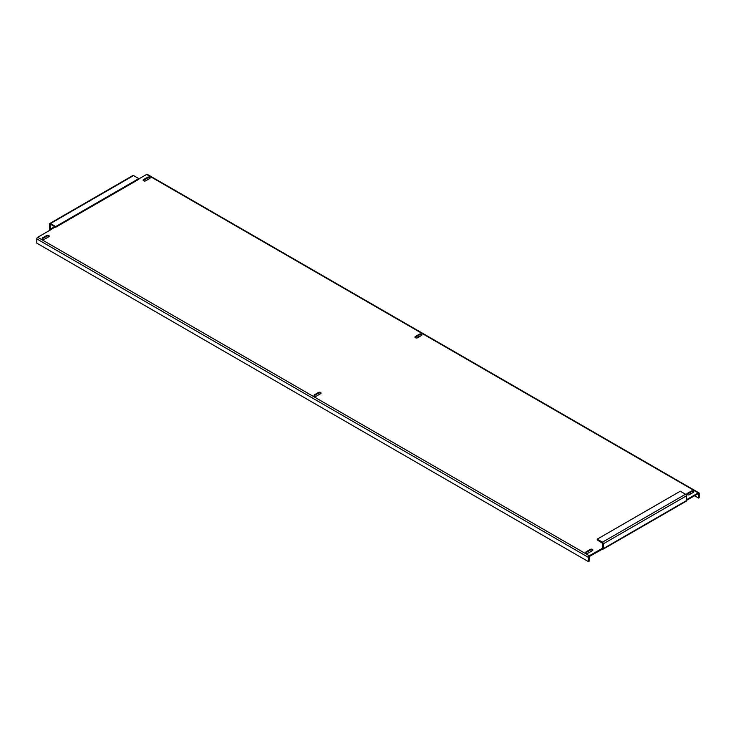 <?xml version="1.0" encoding="UTF-8"?>
<svg xmlns="http://www.w3.org/2000/svg" width="736" height="736" viewBox="0 0 736 736"><rect width="100%" height="100%" fill="white"/><g stroke="black" fill="none" stroke-linecap="round" stroke-linejoin="round"><path stroke-width="1.1" d="M314.152 395.738A1.527 0.883 180 0 1 314.465 395.48L318.467 393.171A1.527 0.883 180 0 1 320.62 393.171A1.527 0.883 180 0 1 320.933 393.429M320.62 393.696A1.527 0.883 0 0 0 321.062 393.079A1.527 0.883 0 0 0 320.62 392.454A1.527 0.883 0 0 0 318.467 392.454L314.465 394.763A1.527 0.883 0 0 0 314.024 395.388A1.527 0.883 0 0 0 314.962 396.198A1.527 0.883 0 0 0 316.618 396.005L320.62 393.696M143.244 180.55A1.527 0.883 180 0 1 143.557 180.283L147.559 177.974A1.527 0.883 180 0 1 149.712 177.974A1.527 0.883 180 0 1 150.024 178.241M149.712 178.508A1.527 0.883 0 0 0 150.162 177.882A1.527 0.883 0 0 0 149.712 177.256A1.527 0.883 0 0 0 147.559 177.256L143.557 179.566A1.527 0.883 0 0 0 143.115 180.191A1.527 0.883 0 0 0 144.054 181.001A1.527 0.883 0 0 0 145.71 180.817L149.712 178.508M686.881 494.417A1.527 0.883 180 0 1 687.203 494.15L691.205 491.841A1.527 0.883 180 0 1 693.358 491.841A1.527 0.883 180 0 1 693.671 492.108M693.358 492.375A1.527 0.883 0 0 0 693.8 491.749A1.527 0.883 0 0 0 693.358 491.133A1.527 0.883 0 0 0 691.205 491.133L687.203 493.442A1.527 0.883 0 0 0 686.752 494.058A1.527 0.883 0 0 0 687.691 494.868A1.527 0.883 0 0 0 689.356 494.684L693.358 492.375M42.329 238.804A1.527 0.883 180 0 1 42.642 238.538L46.644 236.228A1.527 0.883 180 0 1 48.797 236.228A1.527 0.883 180 0 1 49.119 236.495M48.797 236.762A1.527 0.883 0 0 0 49.248 236.146A1.527 0.883 0 0 0 48.797 235.52A1.527 0.883 0 0 0 46.644 235.52L42.642 237.829A1.527 0.883 0 0 0 42.2 238.455A1.527 0.883 0 0 0 43.139 239.264A1.527 0.883 0 0 0 44.795 239.071L48.797 236.762M415.067 337.484A1.527 0.883 180 0 1 415.38 337.217L419.382 334.908A1.527 0.883 180 0 1 421.535 334.908A1.527 0.883 180 0 1 421.848 335.174M421.535 335.441A1.527 0.883 0 0 0 421.976 334.816A1.527 0.883 0 0 0 421.535 334.19A1.527 0.883 0 0 0 419.382 334.19L415.38 336.499A1.527 0.883 0 0 0 414.938 337.125A1.527 0.883 0 0 0 415.877 337.934A1.527 0.883 0 0 0 417.533 337.75L421.535 335.441M585.976 552.681A1.527 0.883 180 0 1 586.288 552.414L590.29 550.105A1.527 0.883 180 0 1 592.443 550.105A1.527 0.883 180 0 1 592.756 550.372M592.443 550.638A1.527 0.883 0 0 0 592.885 550.013A1.527 0.883 0 0 0 592.443 549.387A1.527 0.883 0 0 0 590.29 549.387L586.288 551.696A1.527 0.883 0 0 0 585.838 552.322A1.527 0.883 0 0 0 586.785 553.132A1.527 0.883 0 0 0 588.441 552.948L592.443 550.638M54.648 226.642L50.186 229.218L50.646 229.834L37.72 237.296A1.306 0.754 -60 0 0 36.8 238.896L36.8 243.156L588.441 561.651L589.058 561.292L589.361 556.499L602.444 549.12A1.306 0.754 -120 0 0 603.097 549.185A1.306 0.754 -120 0 0 603.364 548.587L603.364 543.794A1.306 0.754 -120 0 0 602.444 542.193L597.209 539.175L597.209 539.884L602.747 543.444L602.287 549.038M686.43 500.452L698.28 493.617M37.72 237.296L589.361 555.781L602.287 548.329M686.43 499.744L698.28 492.908L146.639 174.414L138.791 178.949M50.112 230.147A1.306 0.754 -120 0 1 49.57 228.859L49.57 224.066A1.306 0.754 -120 0 1 49.836 223.468A1.306 0.754 -120 0 1 50.49 223.532L55.724 226.55L55.724 227.258L50.49 224.241M50.186 229.218L50.186 224.416M603.097 549.185L686.164 501.225A1.306 0.754 60 0 0 686.43 500.627L686.43 495.834L603.364 543.794M597.209 539.175L680.276 491.216L685.51 494.233A1.306 0.754 60 0 1 686.43 495.834M49.836 223.468L132.903 175.508A1.306 0.754 60 0 1 133.556 175.573L138.791 178.59L138.791 179.299L55.724 227.258M138.791 178.59L55.724 226.55M146.639 174.414A1.306 0.754 -60 0 1 147.292 174.349L698.933 492.844A1.306 0.754 120 0 0 698.28 492.908M698.584 493.792L698.584 498.06L699.2 497.702L699.2 493.442A1.306 0.754 120 0 0 698.933 492.844M147.402 179.832L146.942 178.324M698.584 498.06L694.582 495.751M691.049 493.7L689.512 492.816M419.226 336.766L417.689 335.883M589.361 555.781A1.306 0.754 120 0 0 588.441 557.382L588.441 561.651M50.49 229.752L55.264 226.992M686.43 500.627L603.364 548.587M602.444 542.193L685.51 494.233M133.556 175.573L50.49 223.532M586.288 551.696L586.288 552.414M590.29 549.387L590.29 550.105M419.382 334.19L419.382 334.908M415.38 336.499L415.38 337.217M42.642 237.829L42.642 238.538M46.644 235.52L46.644 236.228M691.205 491.133L691.205 491.841M687.203 493.442L687.203 494.15M147.559 177.256L147.559 177.974M143.557 179.566L143.557 180.283M314.465 394.763L314.465 395.48M318.467 392.454L318.467 393.171M36.8 238.896L588.441 557.382"/></g></svg>
